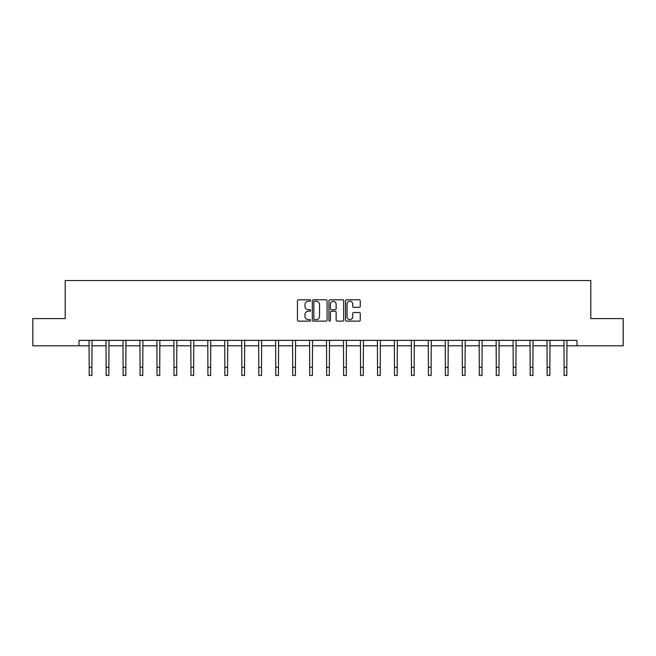 <?xml version="1.0" encoding="UTF-8"?>
<svg xmlns="http://www.w3.org/2000/svg" width="656" height="656" viewBox="0 0 656 656"><rect width="100%" height="100%" fill="white"/><g stroke="black" fill="none" stroke-linecap="round" stroke-linejoin="round"><path stroke-width="0.98" d="M310.608 300.53A0.746 0.746 0 0 0 309.853 299.784L298.521 299.784A1.066 1.066 0 0 0 297.447 300.85L297.447 320.062A1.066 1.066 0 0 0 298.521 321.128L309.853 321.128A0.746 0.746 0 0 0 310.608 320.382A0.746 0.746 0 0 0 309.853 319.636L308.386 319.636A3.411 3.411 0 0 1 304.974 316.217L304.974 314.618A3.411 3.411 0 0 1 308.386 311.206L309.853 311.206A0.746 0.746 0 0 0 310.608 310.46A0.746 0.746 0 0 0 309.853 309.706L308.386 309.706A3.411 3.411 0 0 1 304.974 306.295L304.974 304.696A3.411 3.411 0 0 1 308.386 301.276L309.853 301.276A0.746 0.746 0 0 0 310.608 300.53M359.193 307.311A1.066 1.066 0 0 0 360.259 306.237L360.259 300.85A1.066 1.066 0 0 0 359.193 299.784L346.598 299.784A1.066 1.066 0 0 0 345.532 300.85L345.532 320.062A1.066 1.066 0 0 0 346.598 321.128L359.193 321.128A1.066 1.066 0 0 0 360.259 320.062L360.259 313.552A1.066 1.066 0 0 0 359.193 312.486L353.797 312.486A1.066 1.066 0 0 0 352.731 313.552L352.731 316.782A2.854 2.854 0 0 1 349.878 319.636A2.854 2.854 0 0 1 347.024 316.782L347.024 304.13A2.854 2.854 0 0 1 349.878 301.276A2.854 2.854 0 0 1 352.731 304.13L352.731 306.237A1.066 1.066 0 0 0 353.797 307.311L359.193 307.311M79.007 345.794L32.8 345.794L32.8 318.611L65.198 318.611L65.198 280.555L590.802 280.555L590.802 318.611L623.2 318.611L623.2 345.794L576.993 345.794L576.993 340.357L79.007 340.357L79.007 345.794L89.175 345.794M327.065 300.85A1.066 1.066 0 0 0 325.999 299.784L313.404 299.784A1.066 1.066 0 0 0 312.338 300.85L312.338 320.062A1.066 1.066 0 0 0 313.404 321.128L325.999 321.128A1.066 1.066 0 0 0 327.065 320.062L327.065 300.85M330.001 299.784L342.596 299.784A1.066 1.066 0 0 1 343.662 300.85L343.662 320.062A1.066 1.066 0 0 1 342.596 321.128L337.209 321.128A1.066 1.066 0 0 1 336.134 320.062L336.134 312.272A1.066 1.066 0 0 0 335.068 311.206L331.493 311.206A1.066 1.066 0 0 0 330.427 312.272L330.427 320.382A0.746 0.746 0 0 1 329.681 321.128A0.746 0.746 0 0 1 328.935 320.382L328.935 300.85A1.066 1.066 0 0 1 330.001 299.784M91.897 345.794L106.141 345.794M108.855 345.794L123.098 345.794M125.821 345.794L140.064 345.794M142.778 345.794L157.022 345.794M159.744 345.794L173.988 345.794M176.702 345.794L190.945 345.794M193.668 345.794L207.911 345.794M210.625 345.794L224.869 345.794M227.591 345.794L241.834 345.794M244.549 345.794L258.792 345.794M261.514 345.794L275.758 345.794M278.472 345.794L292.715 345.794M295.438 345.794L309.681 345.794M312.395 345.794L326.639 345.794M329.361 345.794L343.605 345.794M346.319 345.794L360.562 345.794M363.285 345.794L377.528 345.794M380.242 345.794L394.486 345.794M397.208 345.794L411.451 345.794M414.166 345.794L428.409 345.794M431.131 345.794L445.375 345.794M448.089 345.794L462.332 345.794M465.055 345.794L479.298 345.794M482.012 345.794L496.256 345.794M498.978 345.794L513.222 345.794M515.936 345.794L530.179 345.794M532.902 345.794L547.145 345.794M549.859 345.794L564.103 345.794M566.825 345.794L576.993 345.794M314.577 301.276A0.746 0.746 0 0 0 313.83 302.022L313.83 318.89A0.746 0.746 0 0 0 314.577 319.636L316.126 319.636A3.411 3.411 0 0 0 319.546 316.217L319.546 304.696A3.411 3.411 0 0 0 316.126 301.276L314.577 301.276M336.134 304.187A2.854 2.854 0 0 0 333.281 301.334A2.854 2.854 0 0 0 330.427 304.187L330.427 308.64A1.066 1.066 0 0 0 331.493 309.706L335.068 309.706A1.066 1.066 0 0 0 336.134 308.64L336.134 304.187M89.036 340.357L89.175 367.286L91.897 367.286L92.029 340.357M89.175 367.286L89.175 375.445L91.897 375.445L91.897 367.286M106.001 340.357L106.141 367.286L108.855 367.286L108.994 340.357M106.141 367.286L106.141 375.445L108.855 375.445L108.855 367.286M122.959 340.357L123.098 367.286L125.821 367.286L125.952 340.357M123.098 367.286L123.098 375.445L125.821 375.445L125.821 367.286M139.925 340.357L140.064 367.286L142.778 367.286L142.918 340.357M140.064 367.286L140.064 375.445L142.778 375.445L142.778 367.286M156.882 340.357L157.022 367.286L159.744 367.286L159.875 340.357M157.022 367.286L157.022 375.445L159.744 375.445L159.744 367.286M173.848 340.357L173.988 367.286L176.702 367.286L176.841 340.357M173.988 367.286L173.988 375.445L176.702 375.445L176.702 367.286M190.806 340.357L190.945 367.286L193.668 367.286L193.799 340.357M190.945 367.286L190.945 375.445L193.668 375.445L193.668 367.286M207.772 340.357L207.911 367.286L210.625 367.286L210.765 340.357M207.911 367.286L207.911 375.445L210.625 375.445L210.625 367.286M224.729 340.357L224.869 367.286L227.591 367.286L227.73 340.357M224.869 367.286L224.869 375.445L227.591 375.445L227.591 367.286M241.695 340.357L241.834 367.286L244.549 367.286L244.688 340.357M241.834 367.286L241.834 375.445L244.549 375.445L244.549 367.286M258.653 340.357L258.792 367.286L261.514 367.286L261.654 340.357M258.792 367.286L258.792 375.445L261.514 375.445L261.514 367.286M275.618 340.357L275.758 367.286L278.472 367.286L278.611 340.357M275.758 367.286L275.758 375.445L278.472 375.445L278.472 367.286M292.576 340.357L292.715 367.286L295.438 367.286L295.577 340.357M292.715 367.286L292.715 375.445L295.438 375.445L295.438 367.286M309.542 340.357L309.681 367.286L312.395 367.286L312.535 340.357M309.681 367.286L309.681 375.445L312.395 375.445L312.395 367.286M326.499 340.357L326.639 367.286L329.361 367.286L329.501 340.357M326.639 367.286L326.639 375.445L329.361 375.445L329.361 367.286M343.465 340.357L343.605 367.286L346.319 367.286L346.458 340.357M343.605 367.286L343.605 375.445L346.319 375.445L346.319 367.286M360.423 340.357L360.562 367.286L363.285 367.286L363.424 340.357M360.562 367.286L360.562 375.445L363.285 375.445L363.285 367.286M377.389 340.357L377.528 367.286L380.242 367.286L380.382 340.357M377.528 367.286L377.528 375.445L380.242 375.445L380.242 367.286M394.346 340.357L394.486 367.286L397.208 367.286L397.347 340.357M394.486 367.286L394.486 375.445L397.208 375.445L397.208 367.286M411.312 340.357L411.451 367.286L414.166 367.286L414.305 340.357M411.451 367.286L411.451 375.445L414.166 375.445L414.166 367.286M428.27 340.357L428.409 367.286L431.131 367.286L431.271 340.357M428.409 367.286L428.409 375.445L431.131 375.445L431.131 367.286M445.235 340.357L445.375 367.286L448.089 367.286L448.228 340.357M445.375 367.286L445.375 375.445L448.089 375.445L448.089 367.286M462.201 340.357L462.332 367.286L465.055 367.286L465.194 340.357M462.332 367.286L462.332 375.445L465.055 375.445L465.055 367.286M479.159 340.357L479.298 367.286L482.012 367.286L482.152 340.357M479.298 367.286L479.298 375.445L482.012 375.445L482.012 367.286M496.125 340.357L496.256 367.286L498.978 367.286L499.118 340.357M496.256 367.286L496.256 375.445L498.978 375.445L498.978 367.286M513.082 340.357L513.222 367.286L515.936 367.286L516.075 340.357M513.222 367.286L513.222 375.445L515.936 375.445L515.936 367.286M530.048 340.357L530.179 367.286L532.902 367.286L533.041 340.357M530.179 367.286L530.179 375.445L532.902 375.445L532.902 367.286M547.006 340.357L547.145 367.286L549.859 367.286L549.999 340.357M547.145 367.286L547.145 375.445L549.859 375.445L549.859 367.286M563.971 340.357L564.103 367.286L566.825 367.286L566.964 340.357M564.103 367.286L564.103 375.445L566.825 375.445L566.825 367.286"/></g></svg>
